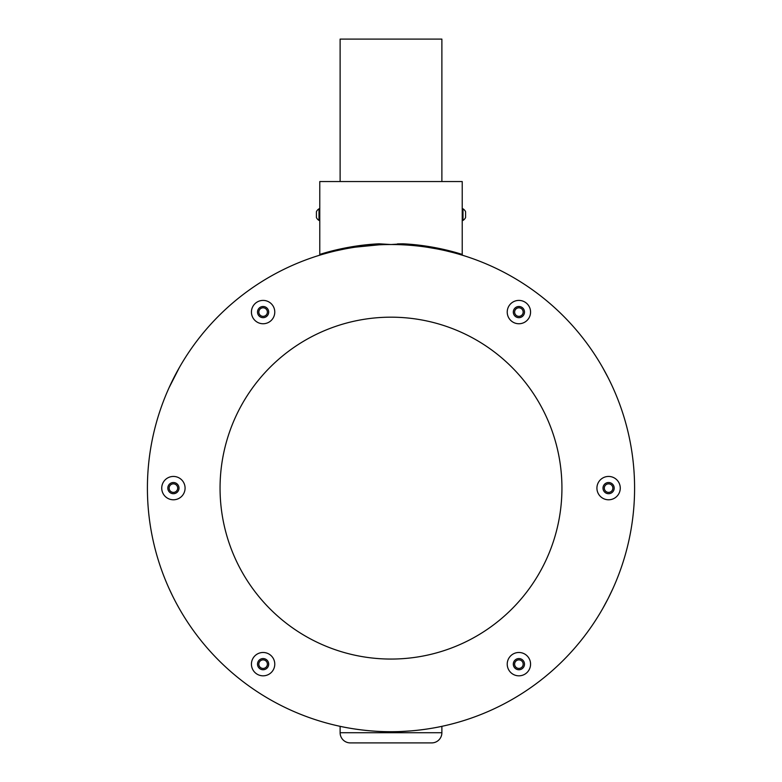 <?xml version="1.0" encoding="UTF-8"?>
<svg xmlns="http://www.w3.org/2000/svg" width="782" height="782" viewBox="0 0 782 782"><rect width="100%" height="100%" fill="white"/><g stroke="black" fill="none" stroke-linecap="round" stroke-linejoin="round"><path stroke-width="1.17" d="M274.775 312.077A11.671 11.671 0 0 0 257.268 301.969A11.671 11.671 0 0 0 257.268 322.184A11.671 11.671 0 0 0 274.775 312.077M620.263 488.115A11.671 11.671 0 0 0 602.756 478.007A11.671 11.671 0 0 0 602.756 498.222A11.671 11.671 0 0 0 620.263 488.115M530.567 664.153A11.671 11.671 0 0 0 513.06 654.045A11.671 11.671 0 0 0 513.06 674.26A11.671 11.671 0 0 0 530.567 664.153M220.055 488.115A170.945 170.945 0 0 0 476.473 636.157A170.945 170.945 0 0 0 476.473 340.082A170.945 170.945 0 0 0 220.055 488.115M324.11 253.104L319.779 254.424C319.3 254.678 345.527 245.382 379.084 243.808L391 244.531L402.916 243.808L403.033 244.825A243.593 243.593 0 0 1 634.515 494.136A243.593 243.593 0 0 1 391 731.708A243.593 243.593 0 0 1 147.485 494.136A243.593 243.593 0 0 1 403.033 244.825C436.952 246.389 463.452 255.655 462.944 255.391L458.535 254.072M274.775 664.153A11.671 11.671 0 0 0 257.268 654.045A11.671 11.671 0 0 0 257.268 674.26A11.671 11.671 0 0 0 274.775 664.153M185.08 488.115A11.671 11.671 0 0 0 167.573 478.007A11.671 11.671 0 0 0 167.573 498.222A11.671 11.671 0 0 0 185.08 488.115M530.567 312.077A11.671 11.671 0 0 0 513.06 301.969A11.671 11.671 0 0 0 513.06 322.184A11.671 11.671 0 0 0 530.567 312.077M440.481 726.625L441.879 726.331C442.495 726.195 418.272 731.884 391 731.708C363.747 731.884 339.486 726.195 340.121 726.331L342.496 726.83M355.243 247.161L378.967 244.825C344.979 246.398 318.567 255.665 319.056 255.391A1.017 1.017 0 0 0 319.779 254.424L319.779 181.551L462.221 181.551L462.221 254.424A1.017 1.017 0 0 0 462.944 255.391A1.017 1.017 0 0 1 462.221 254.424L462.221 181.551M323.465 254.082L328.851 252.586M336.045 250.807L344.97 248.911M179.274 367.667L174.357 376.748M170.701 384.158L170.955 383.63M178.716 607.585L179.352 608.699M179.371 608.748L176.449 603.46M178.081 606.451L177.006 604.486M172.411 595.62L171.512 593.753M169.577 589.638L170.065 590.713L169.577 589.638M170.759 592.179L171.473 593.675L170.759 592.179M169.02 387.813L179.371 367.491M178.188 606.637L178.97 608.025M172.49 595.776L169.02 588.426M400.931 731.502L410.442 730.926M419.24 730.065L421.195 729.831M431.703 742.9L350.297 742.9A10.176 10.176 0 0 1 340.121 732.724L441.879 732.724A10.176 10.176 0 0 1 431.703 742.9M340.121 726.331L340.121 732.724A10.176 10.176 0 0 0 350.297 742.9A10.176 10.176 0 0 1 340.121 732.724L441.879 732.724L441.879 726.331M355.595 246.164L345.585 247.884M336.631 249.81L329.427 251.618M378.967 244.825L379.084 243.808M426.825 247.171L437.099 248.93M445.965 250.807L453.11 252.576M608.279 598.24L612.775 588.866M612.98 588.426L609.51 595.767M608.21 598.377L602.629 608.748M602.727 608.562L603.821 606.617M603.841 606.588L604.642 605.131M606.47 374.5L605.581 372.838M604.603 371.03L603.87 369.7M603.274 368.635L602.883 367.941M602.648 367.53L608.201 377.853M609.51 380.463L611.925 385.506M611.915 385.497L611.338 384.265M606.558 374.666L608.142 377.716M609.608 380.658L611.153 383.854M397.471 243.896L402.916 243.808C436.405 245.372 462.719 254.678 462.221 254.424M426.356 246.154L414.978 244.717M319.056 255.391A1.017 1.017 0 0 0 319.779 254.424L319.779 181.551M340.121 181.551L340.121 39.1L441.879 39.1L441.879 181.551M318.997 214.62L318.997 208.823A6.823 6.823 0 0 0 316.417 211.717L316.417 217.523A6.823 6.823 0 0 0 318.997 220.416L318.997 214.62M316.417 216.966L316.417 212.274M463.003 214.62L463.003 220.416A6.823 6.823 0 0 0 465.583 217.523L465.583 211.717A6.823 6.823 0 0 0 463.003 208.823L463.003 214.62M465.583 212.274L465.583 216.966M524.497 664.153A5.601 5.601 0 0 0 516.1 659.304A5.601 5.601 0 0 0 516.1 669.001A5.601 5.601 0 0 0 524.497 664.153M523.168 664.153A4.272 4.272 0 0 0 516.765 660.448A4.272 4.272 0 0 0 516.765 667.857A4.272 4.272 0 0 0 523.168 664.153M268.695 664.153A5.601 5.601 0 0 0 260.308 659.304A5.601 5.601 0 0 0 260.308 669.001A5.601 5.601 0 0 0 268.695 664.153M267.376 664.153A4.272 4.272 0 0 0 260.963 660.448A4.272 4.272 0 0 0 260.963 667.857A4.272 4.272 0 0 0 267.376 664.153M614.193 488.115A5.601 5.601 0 0 0 605.796 483.266A5.601 5.601 0 0 0 605.796 492.963A5.601 5.601 0 0 0 614.193 488.115M612.863 488.115A4.272 4.272 0 0 0 606.461 484.42A4.272 4.272 0 0 0 606.461 491.819A4.272 4.272 0 0 0 612.863 488.115M179 488.115A5.601 5.601 0 0 0 170.613 483.266A5.601 5.601 0 0 0 170.613 492.963A5.601 5.601 0 0 0 179 488.115M177.68 488.115A4.272 4.272 0 0 0 171.268 484.42A4.272 4.272 0 0 0 171.268 491.819A4.272 4.272 0 0 0 177.68 488.115M268.695 312.077A5.601 5.601 0 0 0 260.308 307.238A5.601 5.601 0 0 0 260.308 316.925A5.601 5.601 0 0 0 268.695 312.077M267.376 312.077A4.272 4.272 0 0 0 260.963 308.382A4.272 4.272 0 0 0 260.963 315.781A4.272 4.272 0 0 0 267.376 312.077M524.497 312.077A5.601 5.601 0 0 0 516.1 307.238A5.601 5.601 0 0 0 516.1 316.925A5.601 5.601 0 0 0 524.497 312.077M523.168 312.077A4.272 4.272 0 0 0 516.765 308.382A4.272 4.272 0 0 0 516.765 315.781A4.272 4.272 0 0 0 523.168 312.077M350.297 742.9A10.176 10.176 0 0 1 340.121 732.724M319.779 208.823L318.997 208.823M319.779 220.416L318.997 220.416M462.221 220.416L463.003 220.416M462.221 208.823L463.003 208.823"/></g></svg>

